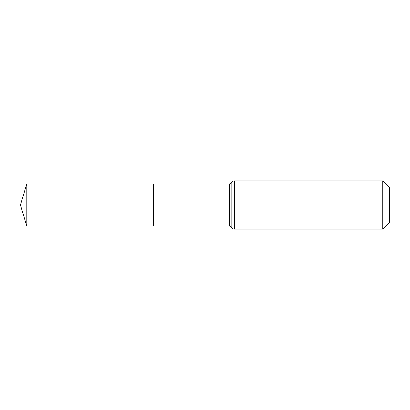 <?xml version="1.0" encoding="UTF-8"?>
<svg xmlns="http://www.w3.org/2000/svg" width="410" height="410" viewBox="0 0 410 410"><rect width="100%" height="100%" fill="white"/><g stroke="black" fill="none" stroke-linecap="round" stroke-linejoin="round"><path stroke-width="0.31" stroke-dasharray="2.05 1.54" d="M153.514 183.957L153.514 226.043L153.514 183.957M389.5 187.57L389.5 222.43M382.791 180.861L382.791 229.139M26.788 183.88L26.788 226.12M26.788 205L153.514 205M229.328 184.003L229.328 225.997M234.315 180.861L234.315 229.139M231.824 182.429L231.824 227.57"/><path stroke-width="0.61" d="M153.514 205L153.514 183.957L26.788 183.88L26.788 226.12L153.514 226.043L153.514 183.957L229.328 184.003L229.328 225.997L153.514 226.043L153.514 205M382.791 180.861L382.791 229.139L389.5 222.43L389.5 187.57L382.791 180.861L234.315 180.861C233.92 180.543 233.09 181.066 231.824 182.429L229.328 184.003M26.788 226.12L20.5 205L153.514 205L26.788 205M382.791 229.139L234.315 229.139L234.315 180.861M234.315 229.139C233.92 229.457 233.09 228.934 231.824 227.57L231.824 182.429M231.824 227.57L229.328 225.997M20.5 205L26.788 183.88"/></g></svg>
